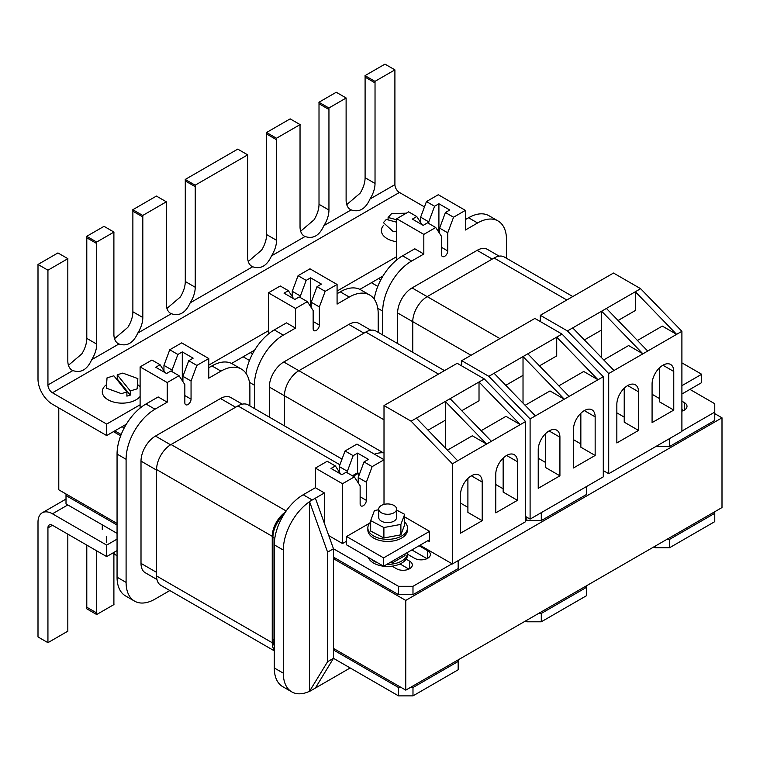 <?xml version="1.0" encoding="UTF-8"?>
<svg xmlns="http://www.w3.org/2000/svg" width="760" height="760" viewBox="0 0 760 760"><rect width="100%" height="100%" fill="white"/><g stroke="black" fill="none" stroke-linecap="round" stroke-linejoin="round"><path stroke-width="1.14" d="M113.439 552.681A8.949 5.168 -0 0 0 115.757 554.99A8.949 5.168 -0 0 0 117.059 555.617M106.561 384.598A19.808 11.438 -0 0 0 102.277 391.704A19.808 11.438 -0 0 0 108.072 399.798A19.808 11.438 -0 0 0 140.106 396.454M140.106 386.963A19.808 11.438 -0 0 0 137.845 384.788M126.891 391.96L113.848 375.801L107.027 377.872L106.324 388.141L121.372 393.632L126.891 391.96L126.891 396.131L130.283 395.105L130.283 390.934L117.23 374.775L117.23 378.945L116.555 379.154M130.283 390.934L137.132 388.854L137.845 378.584L122.787 373.094L117.23 374.775M106.324 542.564L106.324 536.361M130.283 395.105L117.23 378.945M396.72 241.708A19.808 11.438 180 0 1 387.182 238.659A19.808 11.438 180 0 1 381.377 230.575A19.808 11.438 180 0 1 383.391 225.549M396.72 222.224L386.308 219.421L383.391 222.632L392.901 231.325L396.72 231.239M388.094 219.906L388.094 217.474L391.675 213.531L406.305 213.199M388.094 217.474L396.72 219.792M166.924 308.427L180.243 297.094A20.444 11.808 120 0 0 185.278 281.513L185.278 180.946A20.444 11.808 120 0 0 185.221 179.455L195.159 185.193A20.444 11.808 -60 0 1 195.225 186.684L195.225 287.261A20.444 11.808 -60 0 1 190.18 302.831C185.696 312.816 179.417 316.435 171.351 313.709A20.444 11.808 -60 0 1 170.544 313.31A20.444 11.808 -60 0 1 166.307 303.952L166.307 203.386A20.444 11.808 -60 0 1 166.364 201.809L142.757 215.45A20.444 11.808 -60 0 1 142.814 216.942L142.814 317.509A20.444 11.808 -60 0 1 137.769 333.089C133.285 343.073 127.015 346.693 118.94 343.966A20.444 11.808 -60 0 1 118.132 343.567A20.444 11.808 -60 0 1 113.895 334.21L113.895 233.633A20.444 11.808 -60 0 1 113.962 232.066L96.672 242.05A20.444 11.808 -60 0 1 96.729 243.552L96.729 344.118A20.444 11.808 -60 0 1 91.694 359.698C87.21 369.673 80.93 373.302 72.855 370.566A20.444 11.808 -60 0 1 72.048 370.167A20.444 11.808 -60 0 1 67.82 360.81L67.82 260.243A20.444 11.808 -60 0 1 67.877 258.675L47.937 270.19L38 264.452L38 379.221A20.444 11.808 -120 0 0 52.459 404.253L106.675 435.556L106.675 424.08L52.459 392.777A6.394 3.686 60 0 1 47.937 384.959L47.937 270.19M248.244 261.478L261.563 250.144A20.444 11.808 120 0 0 266.599 234.564L266.599 133.998A20.444 11.808 120 0 0 266.541 132.506L276.478 138.244A20.444 11.808 -60 0 1 276.545 139.736L276.545 240.302A20.444 11.808 -60 0 1 271.5 255.883C267.017 265.867 260.737 269.486 252.672 266.76A20.444 11.808 -60 0 1 251.864 266.361A20.444 11.808 -60 0 1 247.627 257.003L247.627 156.427A20.444 11.808 -60 0 1 247.684 154.859L195.159 185.193M300.656 231.22L313.966 219.887A20.444 11.808 120 0 0 319.01 204.307L319.01 103.74A20.444 11.808 120 0 0 318.944 102.248L328.89 107.986A20.444 11.808 -60 0 1 328.947 109.478L328.947 210.045A20.444 11.808 -60 0 1 323.912 225.625C319.428 235.609 313.148 239.229 305.073 236.502A20.444 11.808 -60 0 1 304.266 236.103A20.444 11.808 -60 0 1 300.038 226.746L300.038 126.169A20.444 11.808 -60 0 1 300.095 124.602L276.478 138.244M346.731 204.611L360.05 193.287A20.444 11.808 120 0 0 365.094 177.707L365.094 77.14A20.444 11.808 120 0 0 365.028 75.639L374.965 81.377A20.444 11.808 -60 0 1 375.031 82.878L375.031 183.445A20.444 11.808 -60 0 1 369.987 199.025C365.503 209 359.233 212.629 351.158 209.893A20.444 11.808 -60 0 1 350.351 209.494A20.444 11.808 -60 0 1 346.113 200.136L346.113 99.569A20.444 11.808 -60 0 1 346.18 98.002L328.89 107.986M68.438 365.284L81.747 353.96A20.444 11.808 120 0 0 86.792 338.38L86.792 237.814A20.444 11.808 120 0 0 86.735 236.312L96.672 242.05M114.522 338.684L127.832 327.351A20.444 11.808 120 0 0 132.876 311.771L132.876 211.204A20.444 11.808 120 0 0 132.81 209.712L142.757 215.45M424.46 206.91L399.427 192.46A6.394 3.686 60 0 1 394.905 184.632L394.905 69.863L374.965 81.377M247.684 154.859L237.747 149.121L185.221 179.455M166.364 201.809L156.427 196.07L132.81 209.712M113.962 232.066L104.025 226.328L86.735 236.312M67.877 258.675L57.941 252.938L38 264.452M300.095 124.602L290.159 118.864L266.541 132.506M346.18 98.002L336.233 92.264L318.944 102.248M394.905 69.863L384.969 64.125L365.028 75.639M382.964 276.041L359.869 289.38M254.657 350.123L231.562 363.451M126.35 424.194L106.675 435.556M396.72 256.623L337.079 291.051M268.413 330.704L208.772 365.132M140.106 404.776L106.675 424.08M120.678 435.822L113.449 431.642M58.786 407.911L58.786 489.81L117.059 523.459M38 522.158A20.444 11.808 60 0 1 42.237 512.8A20.444 11.808 60 0 1 52.459 513.808L106.675 545.11L106.675 556.586L52.459 525.283A6.394 3.686 -120 0 0 49.267 524.97A6.394 3.686 -120 0 0 47.937 527.896L47.937 642.665L38 636.928L38 522.158M113.895 553.432L113.895 603.05A20.444 11.808 120 0 0 113.962 604.552L96.672 614.526A20.444 11.808 120 0 0 96.729 612.959L96.729 550.848M86.792 545.11L86.792 607.221A20.444 11.808 -60 0 1 86.735 608.788L96.672 614.526M67.82 534.156L67.82 629.65A20.444 11.808 120 0 0 67.877 631.151L47.937 642.665M117.059 539.115L106.675 545.11M117.059 550.591L106.675 556.586M393.993 505.466A8.949 5.168 -0 0 0 384.247 504.345A8.949 5.168 -0 0 0 378.727 509.124A8.949 5.168 -0 0 0 381.339 512.772A8.949 5.168 -0 0 0 391.087 513.893A8.949 5.168 -0 0 0 396.615 509.124A8.949 5.168 -0 0 0 393.993 505.466M378.727 509.124L378.727 517.465A8.949 5.168 -0 0 0 381.339 521.122A8.949 5.168 -0 0 0 391.087 522.234A8.949 5.168 -0 0 0 396.615 517.465L396.615 509.124M404.671 522.034A19.808 11.438 180 0 1 407.474 527.896A19.808 11.438 180 0 1 395.248 538.469A19.808 11.438 180 0 1 373.663 535.99A19.808 11.438 180 0 1 367.859 527.896A19.808 11.438 180 0 1 370.671 522.034M407.474 527.896L407.474 529.986A19.808 11.438 180 0 1 395.248 540.55A19.808 11.438 180 0 1 373.663 538.07A19.808 11.438 180 0 1 367.859 529.986L367.859 527.896M370.548 558.695A19.808 11.438 -0 0 0 373.663 561.022A19.808 11.438 -0 0 0 377.701 562.827M368.286 557.384A19.808 11.438 -0 0 0 373.663 563.112A19.808 11.438 -0 0 0 383.581 566.219M396.615 510.103L404.671 514.32L404.671 524.751L400.89 534.822L383.895 537.975L370.671 531.05L370.671 520.619L374.442 510.539L378.727 509.751M386.849 564.366A19.808 11.438 -0 0 0 407.474 552.938A19.808 11.438 -0 0 0 407.455 552.472M404.966 553.907L404.966 555.617L392.293 562.932L389.965 562.571M383.638 566.219A19.808 11.438 -0 0 0 407.474 555.028L407.474 552.938M392.293 561.222L392.293 562.932M404.671 514.32L400.89 524.39L400.89 534.822M400.89 524.39L383.895 527.544L383.895 537.975M383.895 527.544L370.671 520.619M681.9 385.671L701.67 374.262L681.9 362.852M701.67 374.262L701.67 382.612L681.9 394.022M369.616 523.193L346.57 536.503L346.57 544.844L383.61 566.238L429.609 539.686M346.57 536.503L383.61 557.887L383.61 566.238M383.61 557.887L429.609 531.335L404.671 516.933M384.009 504.412L384.009 405.545L457.197 363.29L484.3 378.936L479.019 381.985L520.296 424.602L491.387 441.294L450.101 398.687L479.019 381.985L479.019 400.767L461.766 410.723M445.312 447.991L445.312 420.233L428.07 430.188M445.312 420.233L445.312 401.451L486.6 444.058L452.39 463.809L452.39 563.967L419.966 545.253M457.681 460.759L416.394 418.142L450.101 398.687M491.387 441.294L486.6 444.058L472.292 435.803L447.421 450.167M484.3 378.936L525.587 421.553L520.296 424.602L505.989 416.347L481.118 430.702M495.767 474.24A15.333 8.854 -60 0 1 502.455 458.812A15.333 8.854 -60 0 1 514.273 454.698A15.333 8.854 -60 0 1 517.456 461.719L517.456 500.327L495.767 512.848L495.767 474.24M460.531 494.589A15.333 8.854 -60 0 1 467.219 479.151A15.333 8.854 -60 0 1 479.037 475.048A15.333 8.854 -60 0 1 482.21 482.068L482.21 520.676L460.531 533.188L460.531 494.589M525.587 421.553L525.587 521.711L452.39 563.967M416.394 418.142L411.112 421.192L452.39 463.809M384.009 405.545L411.112 421.192M427.889 540.673L429.609 541.661L429.609 531.325M467.903 478.458L467.903 512.411L482.21 520.676M460.531 503.091L467.903 507.347M503.148 458.118L503.148 492.072L517.456 500.327M495.767 484.519L503.148 488.784M462.469 410.324L462.469 411.454M505.77 385.32L523.022 375.364L523.022 356.582L494.104 373.274L535.392 415.891L564.3 399.199L523.022 356.582L527.811 353.818L569.088 396.435L603.288 376.694L603.288 476.852L530.1 519.108L525.587 516.496M539.476 365.864L556.719 355.908L556.719 337.126L527.811 353.818M525.122 405.298L549.993 390.944L564.3 399.199L569.088 396.435M461.709 365.892L461.709 360.677L488.822 376.333L494.104 373.274M488.822 376.333L530.1 418.94L535.392 415.891M559.92 437.199A15.333 8.854 120 0 0 556.747 430.188A15.333 8.854 120 0 0 544.929 434.292A15.333 8.854 120 0 0 538.232 449.72L538.232 488.328L559.92 475.808L559.92 437.199L549.072 430.939M595.156 416.86A15.333 8.854 120 0 0 591.983 409.839A15.333 8.854 120 0 0 580.165 413.943A15.333 8.854 120 0 0 573.477 429.381L573.477 467.979L595.156 455.458L595.156 416.86L584.317 410.599M530.1 418.94L530.1 519.108M558.828 385.842L583.699 371.478L598.006 379.743L556.719 337.126L562.01 334.077L603.288 376.694M461.709 360.677L534.897 318.421L562.01 334.077M580.849 413.25L580.849 447.203L595.156 455.458M545.614 433.599L545.614 467.552L559.92 475.808M545.614 462.488L538.232 458.223M580.849 443.916L573.477 439.66M540.179 366.586L540.179 365.455M523.022 403.123L523.022 375.364M584.383 339.938L601.625 329.983L601.625 311.201L572.717 327.892L613.994 370.509L642.913 353.818L601.625 311.201L606.413 308.437L647.7 351.053L681.9 331.303L681.9 431.462L608.712 473.717L603.288 470.592M618.089 320.483L635.332 310.517L635.332 291.745L606.413 308.437M603.734 359.917L628.606 345.553L642.913 353.818L647.7 351.053M540.322 321.556L540.322 315.295L567.425 330.942L572.717 327.892M567.425 330.942L608.712 373.559L613.994 370.509M638.533 391.818A15.333 8.854 120 0 0 635.35 384.798A15.333 8.854 120 0 0 623.533 388.911A15.333 8.854 120 0 0 616.844 404.339L616.844 442.947L638.533 430.426L638.533 391.818L627.684 385.558M673.769 371.469A15.333 8.854 120 0 0 670.595 364.458A15.333 8.854 120 0 0 658.778 368.562A15.333 8.854 120 0 0 652.08 383.99L652.08 422.598L673.769 410.077L673.769 371.469L662.929 365.209M608.712 373.559L608.712 473.717M637.44 340.461L662.311 326.097L676.619 334.352L635.332 291.745L640.614 288.686L681.9 331.303M540.322 315.295L613.51 273.04L640.614 288.686M659.461 367.868L659.461 401.822L673.769 410.077M624.226 388.208L624.226 422.161L638.533 430.426M624.226 417.107L616.844 412.841M659.461 398.534L652.08 394.269M618.783 321.204L618.783 320.074M601.625 357.741L601.625 329.983M405.755 600.409L333.469 558.676L333.469 648.403L405.755 690.137L405.755 600.409L722 417.82L714.77 413.649M333.469 558.676L334.818 557.887M405.755 690.137L722 507.547L722 417.82M339.245 471.912L339.245 466.573L345.04 450.974L353.172 455.667L357.589 453.112L357.589 472.748L358.492 473.271L353.267 476.292M384.009 459.705L356.962 444.087L345.04 450.974M384.009 452.855A40.888 23.608 120 0 0 374.452 454.195M315.39 468.084L342.503 483.74L354.341 476.909L346.209 472.207L341.867 474.715L331.027 468.454L335.359 465.947L327.227 461.253L315.39 468.084L315.39 487.72L303.192 494.769A40.888 23.608 120 0 0 274.284 544.844L274.284 667.964A40.888 23.608 120 0 0 282.748 686.679L291.783 691.894A40.888 23.608 120 0 0 309.519 691.296L327.588 661.703L333.469 658.312L398.525 695.875L398.525 687.524L401.233 687.524M384.009 459.781L372.153 466.621L364.021 461.928L368.438 459.373L357.589 453.112M347.377 472.891L347.377 471.266L353.172 455.667M352.365 475.769L357.589 472.748M419.092 545.756L427.68 550.706A9.281 5.358 180 0 1 430.397 554.496A9.281 5.358 180 0 1 424.669 559.455A9.281 5.358 180 0 1 414.551 558.286L407.474 554.202M406.144 559.142L409.602 561.146A9.281 5.358 180 0 1 412.328 564.936A9.281 5.358 180 0 1 406.59 569.886A9.281 5.358 180 0 1 396.473 568.717L392.065 566.181M328.776 535.619L342.503 543.542L346.57 541.196M412.984 594.672L398.525 594.672L333.469 557.108L333.469 548.758L398.525 586.321L412.984 586.321L412.984 594.672L458.156 568.584L458.156 560.642M452.048 563.768L412.984 586.321M309.519 691.438L350.18 667.964M412.984 695.875L458.156 669.788L458.156 661.447L412.984 687.524L412.984 695.875L398.525 695.875M324.434 523.459L324.434 492.945L309.519 501.553L309.519 691.296M384.009 459.23A40.888 23.608 120 0 0 383.486 459.41M324.434 492.945L315.39 487.72M309.519 501.695A40.888 23.608 120 0 0 283.319 550.069L283.319 673.179A40.888 23.608 120 0 0 291.783 691.894M410.267 687.524L412.984 687.524M458.156 661.447L458.156 659.88M398.525 594.672L398.525 586.321M400.035 563.958L408.909 569.088M411.863 549.927L426.977 558.657M315.39 688.047L333.469 658.312L333.469 649.961L398.525 687.524M333.469 649.961L334.818 649.183M315.39 498.161L333.469 548.758L327.588 552.149L327.588 661.703M327.588 552.149L309.519 501.553M342.503 483.74L342.503 543.542M372.153 466.621L366.349 482.22L366.349 500.356A4.389 2.536 -60 0 1 364.43 504.773A4.389 2.536 -60 0 1 361.048 505.951A4.389 2.536 -60 0 1 360.135 503.937L360.135 485.811L354.341 476.909M364.021 461.928L358.216 477.527L358.216 482.866M358.492 473.271L358.492 476.776M335.359 465.947L340.594 473.974M339.245 466.573L347.377 471.266M358.216 477.527L366.349 482.22M274.284 645.81A20.444 11.808 -60 0 1 272.925 639.54L272.925 537.272A20.444 11.808 -60 0 1 283.49 515.1M274.284 650.114A20.444 11.808 -60 0 1 272.251 642.741L272.251 536.322A20.444 11.808 -60 0 1 285.409 512.097M274.284 650.836L160.825 585.333A20.444 11.808 -60 0 1 156.589 575.975L156.589 469.547A20.444 11.808 -60 0 1 171.048 444.514L237.909 405.906A20.444 11.808 -60 0 1 248.14 404.89L342.019 459.097M66.006 493.99L66.006 503.899L117.059 533.368M66.006 495.548L117.059 525.027M114.807 430.863L121.172 434.539M184.841 395.561L191.054 399.152A4.389 2.536 120 0 1 189.145 403.57A4.389 2.536 120 0 1 185.754 404.748A4.389 2.536 120 0 1 184.841 402.733L184.841 384.608L179.046 375.706L167.209 382.536L167.209 402.173L158.175 396.957L145.977 403.997A40.888 23.608 120 0 0 143.269 405.707L143.108 405.812M214.643 364.496L211.935 365.911A40.888 23.608 -60 0 1 214.643 364.496A40.888 23.608 120 0 1 232.38 363.888L241.414 369.103A40.888 23.608 120 0 0 220.97 371.127L208.772 378.176L208.772 358.54L196.859 365.417L188.727 360.724L182.923 376.323L191.054 381.016L196.859 365.417M122.027 426.692L124.222 427.956M163.951 370.699L163.951 365.37L172.083 370.063L172.083 371.688M179.046 375.706L170.914 371.003L166.573 373.512L155.733 367.251L160.066 364.743L151.934 360.05L140.106 366.88L140.106 408.082M165.3 372.77L160.066 364.743M167.209 402.173L155.011 409.212L145.977 403.997L143.269 405.565M143.269 405.707A40.888 23.608 120 0 0 117.059 454.081L117.059 577.192A40.888 23.608 120 0 0 125.533 595.916L134.567 601.131A40.888 23.608 120 0 0 155.011 599.108L169.85 590.539M220.97 371.127L211.935 365.911L208.772 367.745M163.951 365.37L169.755 349.771L177.887 354.464L172.083 370.063M177.887 354.464L182.295 351.909L182.295 380.693M182.295 351.909L193.144 358.169L188.727 360.724M169.755 349.771L181.668 342.883L208.772 358.54M182.923 381.662L182.923 376.323M191.054 399.152L191.054 381.016M167.209 382.536L140.106 366.88M155.011 409.212A40.888 23.608 120 0 0 126.093 459.296L126.093 582.407A40.888 23.608 120 0 0 134.567 601.131M249.888 405.906L249.888 387.828A40.888 23.608 120 0 0 241.414 369.103M242.288 404.168L230.745 397.499A20.444 11.808 120 0 0 220.523 398.515L155.468 436.069A20.444 11.808 120 0 0 141.008 461.111L141.008 563.378A20.444 11.808 120 0 0 145.245 572.736L156.959 579.5M541.291 621.794L586.464 595.716L586.464 587.366L541.291 613.453L541.291 621.794L526.832 621.794L526.832 620.226M525.473 621.015L526.832 621.794M538.574 613.453L541.291 613.453M586.464 587.366L586.464 585.798M541.291 512.649L541.291 520.591L586.464 494.503L586.464 486.561M541.291 520.591L526.832 520.591L526.832 517.218M525.587 519.869L526.832 520.591M444.486 370.623L375.991 331.075A20.444 11.808 120 0 0 365.769 332.091L298.908 370.69A20.444 11.808 120 0 0 284.449 395.732L284.449 425.856M243.105 356.782L249.48 360.468M378.195 332.348L378.195 313.747A40.888 23.608 120 0 0 369.721 295.032A40.888 23.608 120 0 0 349.277 297.055L340.242 291.84A40.888 23.608 -60 0 1 342.95 290.415L337.079 293.664M293.607 298.699L288.373 290.672L284.041 293.17L294.88 299.43L299.221 296.932L307.353 301.625L295.517 308.455L295.517 328.092L286.482 322.876L274.284 329.916A40.888 23.608 120 0 0 271.577 331.635L271.415 331.74M250.334 352.611L252.529 353.875M292.258 296.628L292.258 291.289L300.39 295.982L300.39 297.606M292.258 291.289L298.062 275.69L306.195 280.383L310.602 277.837L321.452 284.098L317.034 286.644L325.166 291.337L337.079 284.459L337.079 304.095L349.277 297.055M310.602 277.837L310.602 306.622M306.195 280.383L300.39 295.982M369.721 295.032L360.687 289.816A40.888 23.608 120 0 0 342.95 290.415M271.577 331.635A40.888 23.608 120 0 0 245.917 373.226M295.517 328.092L283.319 335.131L274.284 329.916L271.577 331.483M298.062 275.69L309.976 268.812L337.079 284.459M295.517 308.455L268.413 292.809L268.413 334.01M268.413 292.809L280.24 285.978L288.373 290.672M311.229 307.581L311.229 302.242L317.034 286.644M283.319 335.131A40.888 23.608 120 0 0 254.4 385.215L254.4 408.509M307.353 301.625L313.148 310.526L313.148 328.662A4.389 2.536 120 0 0 314.06 330.666A4.389 2.536 120 0 0 317.442 329.488A4.389 2.536 120 0 0 319.361 325.071L319.361 306.935L325.166 291.337M311.229 302.242L319.361 306.935M269.315 417.116L269.315 387.04A20.444 11.808 -60 0 1 283.774 361.998L348.83 324.434A20.444 11.808 -60 0 1 359.052 323.418L370.832 330.22M681.9 411.131A9.281 5.358 -0 0 0 687.011 406.344A9.281 5.358 -0 0 0 684.285 402.553L681.9 401.175M681.9 431.062L714.77 412.081L714.77 420.432L669.588 446.509L669.588 438.567M689.918 389.386L714.77 403.74L714.77 412.081M714.77 521.635L669.588 547.722L669.588 539.372L714.77 513.285L714.77 521.635M653.781 546.934L655.139 547.722L669.588 547.722M714.77 511.727L714.77 513.285M669.588 539.372L666.881 539.372M655.139 546.155L655.139 547.722M655.842 446.509L669.588 446.509M683.591 410.495L681.9 409.526M572.793 296.542L504.298 257.003A20.444 11.808 120 0 0 494.076 258.01L427.215 296.618A20.444 11.808 120 0 0 412.756 321.651L412.756 352.298M371.412 282.71L377.786 286.387M471.257 216.343L468.549 217.759A40.888 23.608 -60 0 1 471.257 216.343A40.888 23.608 -60 0 1 488.993 215.736L498.028 220.951A40.888 23.608 -60 0 1 506.502 239.675L506.502 258.267M382.707 334.951L382.707 311.144A40.888 23.608 -60 0 1 411.625 261.06L402.591 255.844A40.888 23.608 120 0 0 399.874 257.555L399.722 257.659M378.641 278.54L380.836 279.803M428.773 223.478L428.773 221.863L434.577 206.264L426.445 201.561L420.641 217.16L428.773 221.863M420.641 217.16L420.641 222.499M445.417 212.524L439.622 228.123L447.754 232.816L453.549 217.218L445.417 212.524L449.758 210.016L438.909 203.756L438.909 232.37M439.622 228.123L439.622 233.462M465.386 219.583L468.549 217.759L477.584 222.975A40.888 23.608 -60 0 1 498.028 220.951M411.625 261.06L423.823 254.02L414.789 248.795L399.874 257.412M374.224 299.155A40.888 23.608 -60 0 1 399.874 257.555M396.72 259.93L396.72 218.728L408.633 211.85L416.765 216.543L422.094 224.722M416.765 216.543L412.347 219.098L423.187 225.359L427.604 222.803L435.736 227.506L423.823 234.384L423.823 254.02M438.909 203.756L434.577 206.264M453.549 217.218L465.386 210.387L438.283 194.731L426.445 201.561M447.754 232.816L447.754 250.942A4.389 2.536 -60 0 1 445.835 255.369A4.389 2.536 -60 0 1 442.453 256.548A4.389 2.536 -60 0 1 441.541 254.534L441.541 236.398L435.736 227.506M465.386 210.387L465.386 230.023L477.584 222.975M396.72 218.728L423.823 234.384M397.623 343.558L397.623 312.959A20.444 11.808 -60 0 1 412.072 287.916L477.137 250.353A20.444 11.808 -60 0 1 487.359 249.347L499.139 256.148M252.672 266.76L190.18 302.831M305.073 236.502L271.5 255.883M351.158 209.893L323.912 225.625M394.905 184.632L369.987 199.025M399.427 192.46L52.459 392.777M72.855 370.566L47.937 384.959M118.94 343.966L91.694 359.698M171.351 313.709L137.769 333.089M375.031 183.445L365.094 177.707M375.031 82.878L365.094 77.14M328.947 210.045L319.01 204.307M328.947 109.478L319.01 103.74M276.545 240.302L266.599 234.564M276.545 139.736L266.599 133.998M96.729 344.118L86.792 338.38M96.729 243.552L86.792 237.814M142.814 317.509L132.876 311.771M142.814 216.942L132.876 211.204M195.225 287.261L185.278 281.513M195.225 186.684L185.278 180.946M67.82 504.944L52.459 513.808M52.459 525.283L47.937 527.896M96.729 612.959L86.792 607.221M471.371 475.808L482.21 482.068M506.606 455.458L517.456 461.719M303.192 494.769L312.236 499.985M274.284 667.964L283.319 673.179M274.284 544.844L283.319 550.069M409.602 561.146L409.602 568.717M427.68 550.706L427.68 558.286M360.135 496.764L366.349 500.356M274.787 538.346L272.925 537.272M274.284 640.319L272.925 639.54M272.251 536.322L156.589 469.547M286.188 510.986L171.048 444.514M339.901 464.787L237.909 405.906M272.251 642.741L156.589 575.975M126.093 459.296L117.059 454.081M126.093 582.407L117.059 577.192M156.589 470.108L141.008 461.111M156.589 572.375L141.008 563.378M235.619 407.227L220.523 398.515M170.572 444.79L155.468 436.069M438.501 374.081L365.769 332.091M384.009 419.824L298.908 370.69M383.268 452.779L284.449 395.732M254.4 385.215L249.46 382.365M313.148 321.48L319.361 325.071M284.449 395.77L269.315 387.04M298.87 370.709L283.774 361.998M363.926 333.155L348.83 324.434M684.285 402.553L684.285 410.134M566.808 300L494.076 258.01M499.947 338.608L427.215 296.618M471.029 355.3L412.756 321.651M441.541 247.361L447.754 250.942M382.707 311.144L377.767 308.284M412.756 321.698L397.623 312.959M427.177 296.637L412.072 287.916M492.233 259.074L477.137 250.353M102.277 529.435L102.277 524.837M102.277 516.486L102.277 514.919M66.006 499.073L42.237 512.8"/></g></svg>
